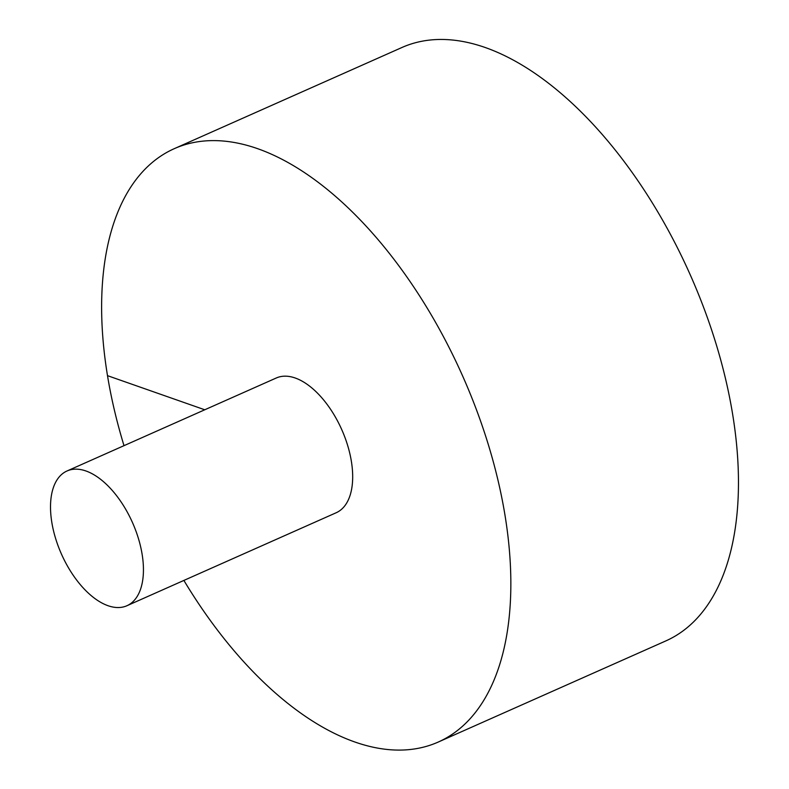 <?xml version="1.0" encoding="UTF-8"?>
<svg xmlns="http://www.w3.org/2000/svg" width="789" height="789" viewBox="0 0 789 789"><rect width="100%" height="100%" fill="white"/><g stroke="black" fill="none" stroke-linecap="round" stroke-linejoin="round"><path stroke-width="1.18" d="M183.886 580.428A324.723 171.114 -114 0 0 438.102 742.114L665.719 640.964A324.723 171.114 -114 0 0 716.205 344.329A324.723 171.114 -114 0 0 485.274 47.527A324.723 171.114 -114 0 0 401.986 47.478L174.369 148.628A324.723 171.114 -114 0 0 124.001 445.657M438.102 742.114A324.723 171.114 -114 0 0 488.588 445.479A324.723 171.114 -114 0 0 257.648 148.677A324.723 171.114 -114 0 0 174.369 148.628M126.93 605.735L336.173 512.751A73.732 38.858 -114 0 0 351.352 461.2A73.732 38.858 -114 0 0 295.204 378A73.732 38.858 -114 0 0 276.288 377.99L67.045 470.974A73.732 38.858 -114 0 0 61.473 554.134A73.732 38.858 -114 0 0 126.93 605.735A73.732 38.858 -114 0 0 138.391 538.384A73.732 38.858 -114 0 0 85.952 470.984A73.732 38.858 -114 0 0 67.045 470.974M107.541 375.672L204.755 409.777"/></g></svg>
